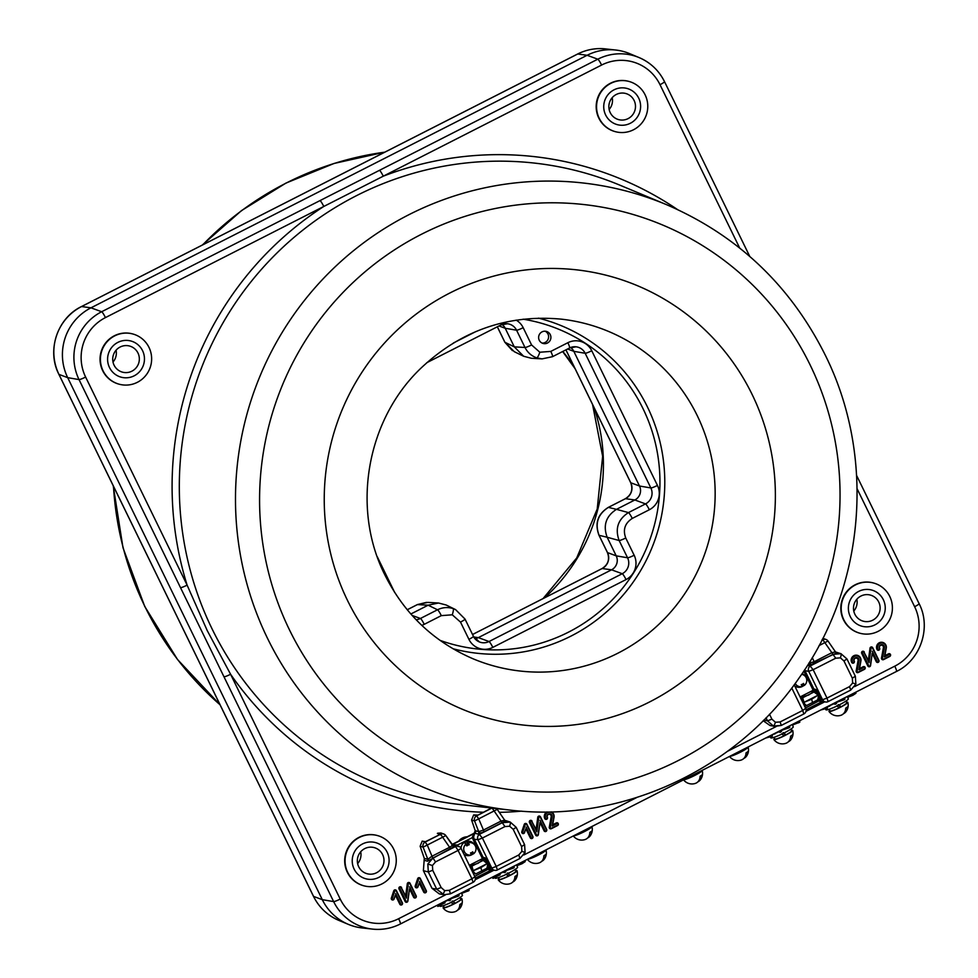 <?xml version="1.0" encoding="UTF-8"?>
<svg xmlns="http://www.w3.org/2000/svg" width="978" height="978" viewBox="0 0 978 978"><rect width="100%" height="100%" fill="white"/><g stroke="black" fill="none" stroke-linecap="round" stroke-linejoin="round"><path stroke-width="1.47" d="M882.572 658.769A0.831 0.819 104.5 0 0 883.672 659.135L889.894 655.969A0.831 0.819 104.5 0 0 890.261 654.844A0.831 0.819 104.5 0 0 889.173 654.478L884.405 656.91L886.019 648.108A4.364 4.291 104.5 0 0 881.215 643.035A4.364 4.291 104.5 0 0 877.951 649.306A0.831 0.819 104.5 0 0 879.051 649.673A0.831 0.819 104.5 0 0 879.418 648.548A2.702 2.653 -75.5 0 1 880.628 644.93A2.702 2.653 -75.5 0 1 884.418 647.815L882.498 658.243A0.831 0.819 104.5 0 0 882.572 658.769M881.643 658.952A1.467 1.443 104.5 0 0 883.574 659.612L889.797 656.434A1.467 1.443 104.5 0 0 890.457 654.465A1.467 1.443 104.5 0 0 888.525 653.817L884.882 655.676L886.264 648.121A5 4.914 104.5 0 0 880.762 642.301A5 4.914 104.5 0 0 877.021 649.49A1.467 1.443 104.5 0 0 878.953 650.138A1.467 1.443 104.5 0 0 879.613 648.169A2.066 2.029 -75.5 0 1 880.53 645.407A2.066 2.029 -75.5 0 1 883.427 647.607L881.508 658.035A1.467 1.443 104.5 0 0 881.643 658.952M857.217 671.678A0.831 0.819 104.5 0 0 858.305 672.045L864.54 668.866A0.831 0.819 104.5 0 0 864.907 667.754A0.831 0.819 104.5 0 0 863.818 667.387L859.051 669.808L860.664 661.018A4.364 4.291 104.5 0 0 855.86 655.945A4.364 4.291 104.5 0 0 852.596 662.204A0.831 0.819 104.5 0 0 853.696 662.583A0.831 0.819 104.5 0 0 854.063 661.458A2.702 2.653 -75.5 0 1 855.273 657.839A2.702 2.653 -75.5 0 1 859.051 660.725L857.144 671.152A0.831 0.819 104.5 0 0 857.217 671.678M856.276 671.862A1.467 1.443 104.5 0 0 858.219 672.509L864.442 669.343A1.467 1.443 104.5 0 0 865.102 667.375A1.467 1.443 104.5 0 0 863.171 666.727L859.528 668.573L860.909 661.03A5 4.914 104.5 0 0 855.408 655.211A5 4.914 104.5 0 0 851.667 662.399A1.467 1.443 104.5 0 0 853.598 663.047A1.467 1.443 104.5 0 0 854.259 661.079A2.066 2.029 -75.5 0 1 855.175 658.316A2.066 2.029 -75.5 0 1 858.073 660.517L856.153 670.945A1.467 1.443 104.5 0 0 856.276 671.862M131.957 341.322A18.741 18.423 -75.5 0 1 143.68 364.342A18.741 18.423 -75.5 0 1 120.098 376.872A18.741 18.423 -75.5 0 1 108.375 353.853A18.741 18.423 -75.5 0 1 131.957 341.322A18.741 18.423 -75.5 0 1 143.68 364.342A18.741 18.423 -75.5 0 1 120.098 376.872A18.741 18.423 -75.5 0 1 108.375 353.853A18.741 18.423 -75.5 0 1 131.957 341.322M639.636 112.421A18.741 18.423 -75.5 0 1 617.473 124.695A18.741 18.423 -75.5 0 1 604.71 100.685A18.741 18.423 -75.5 0 1 626.874 88.411A18.741 18.423 -75.5 0 1 639.636 112.421A18.741 18.423 -75.5 0 1 617.473 124.695A18.741 18.423 -75.5 0 1 604.71 100.685A18.741 18.423 -75.5 0 1 626.874 88.411A18.741 18.423 -75.5 0 1 639.636 112.421M353.205 854.809A18.741 18.423 -75.5 0 1 375.356 842.535A18.741 18.423 -75.5 0 1 388.119 866.545A18.741 18.423 -75.5 0 1 365.968 878.819A18.741 18.423 -75.5 0 1 353.205 854.809A18.741 18.423 -75.5 0 1 375.356 842.535A18.741 18.423 -75.5 0 1 388.119 866.545A18.741 18.423 -75.5 0 1 365.968 878.819A18.741 18.423 -75.5 0 1 353.205 854.809M860.885 625.908A18.741 18.423 -75.5 0 1 849.149 602.888A18.741 18.423 -75.5 0 1 872.731 590.357A18.741 18.423 -75.5 0 1 884.467 613.377A18.741 18.423 -75.5 0 1 860.885 625.908A18.741 18.423 -75.5 0 1 849.149 602.888A18.741 18.423 -75.5 0 1 872.731 590.357A18.741 18.423 -75.5 0 1 884.467 613.377A18.741 18.423 -75.5 0 1 860.885 625.908M829.955 705.982L827.278 706.984M827.364 708.158L821.312 709.857M774.723 733.439L772.155 735.04M772.241 736.214L766.19 737.913M855.762 692.192L855.933 693.28L852.779 695.37L848.158 697.131L847.486 696.397L848.146 697.118M525.003 860.554L525.174 861.63L522.02 863.733L517.399 865.493L516.714 864.772M836.483 703.573L836.263 702.118L835.884 703.964L832.987 703.781M844.919 699.27L844.699 697.815L844.32 699.673L836.312 702.412M781.361 731.63L781.129 730.175L780.762 732.033L777.865 731.837M789.796 727.339L789.564 725.884L789.197 727.73L781.177 730.468M514.159 867.633L513.927 866.178L513.56 868.036L505.54 870.775M505.724 871.936L505.504 870.481L505.125 872.327L502.227 872.144M459.037 895.701L458.804 894.247L458.437 896.092L450.418 898.831M450.601 899.992L450.369 898.537L450.002 900.396L447.093 900.2M550.333 827.877A0.831 0.819 104.5 0 0 551.433 828.244L557.656 825.077A0.831 0.819 104.5 0 0 558.035 823.953A0.831 0.819 104.5 0 0 556.934 823.586L552.179 826.019L553.793 817.217A4.364 4.291 104.5 0 0 548.988 812.143A4.364 4.291 104.5 0 0 545.724 818.415A0.831 0.819 104.5 0 0 546.812 818.782A0.831 0.819 104.5 0 0 547.191 817.669A2.702 2.653 -75.5 0 1 548.389 814.051A2.702 2.653 -75.5 0 1 552.179 816.923L550.272 827.351A0.831 0.819 104.5 0 0 550.333 827.877M546.983 811.923A5 4.914 104.5 0 0 544.783 818.598A1.467 1.443 104.5 0 0 546.726 819.246A1.467 1.443 104.5 0 0 547.374 817.278A2.066 2.029 -75.5 0 1 548.303 814.515A2.066 2.029 -75.5 0 1 551.189 816.716L549.281 827.156A1.467 1.443 104.5 0 0 551.335 828.721L557.57 825.542A1.467 1.443 104.5 0 0 558.23 823.574A1.467 1.443 104.5 0 0 556.286 822.926L552.643 824.784L554.037 817.229A5 4.914 104.5 0 0 551.335 811.838M393.633 848.99A26.027 25.587 104.5 0 0 350.833 844.393A26.027 25.587 104.5 0 0 364.146 885.872A26.027 25.587 104.5 0 0 393.633 848.99M377.178 835.481L376.811 835.383A26.027 25.587 104.5 0 0 347.324 872.266A26.027 25.587 104.5 0 0 363.767 885.775L364.146 885.872M889.772 596.446A26.027 25.587 104.5 0 0 846.972 591.849A26.027 25.587 104.5 0 0 860.285 633.328A26.027 25.587 104.5 0 0 889.772 596.446M873.33 582.937L872.963 582.839A26.027 25.587 104.5 0 0 843.464 619.734A26.027 25.587 104.5 0 0 859.919 633.231L860.285 633.328M645.138 94.866A26.027 25.587 104.5 0 0 602.338 90.269A26.027 25.587 104.5 0 0 615.651 131.749A26.027 25.587 104.5 0 0 645.138 94.866M628.695 81.357L628.328 81.26A26.027 25.587 104.5 0 0 598.829 118.155A26.027 25.587 104.5 0 0 615.284 131.651L615.651 131.749M148.998 347.41A26.027 25.587 104.5 0 0 106.199 342.813A26.027 25.587 104.5 0 0 119.499 384.293A26.027 25.587 104.5 0 0 148.998 347.41M132.543 333.901L132.177 333.804A26.027 25.587 104.5 0 0 102.69 370.699A26.027 25.587 104.5 0 0 119.133 384.195L119.499 384.293M550.272 334.635A6.247 6.137 -75.5 0 1 543.193 343.486A6.247 6.137 -75.5 0 1 540.003 333.535A6.247 6.137 -75.5 0 1 550.272 334.635M545.149 331.212A6.247 6.137 -75.5 0 1 542.081 343.082M516.188 320.124A18.13 17.824 -75.5 0 1 523.169 327.679L531.58 344.953L539.832 352.227L550.785 351.408L567.863 342.716A18.13 17.824 -75.5 0 1 591.751 350.747L657.448 485.43A18.13 17.824 -75.5 0 1 649.331 509.746L632.253 518.438C624.905 523.218 622.729 529.734 625.737 537.986L634.16 555.247A18.13 17.824 -75.5 0 1 626.042 579.575L492.814 647.387A18.13 17.824 -75.5 0 1 468.927 639.355L460.504 622.094L452.264 614.807L441.31 615.639A6.247 0.868 -117 0 0 437.508 609.783C442.594 607.301 447.814 606.91 453.156 608.609L455.577 609.6L464.929 619.001A6.247 0.758 -26 0 1 465.015 619.062L455.565 609.6L446.188 605.015L438.523 603.01L428.132 605.199L410.846 614.001M504.831 342.129A6.247 0.758 -26 0 0 504.831 342.214A6.247 0.758 -26 0 0 504.905 342.276L514.269 351.677L523.658 356.261L531.323 358.266L542.032 358.889L552.509 356.689A6.247 0.868 -117 0 1 552.423 356.701L542.044 358.889L536.788 357.875C531.494 355.992 527.57 352.532 524.99 347.471L516.567 330.209A11.883 11.687 104.5 0 0 501.054 324.867M85.624 377.056A6.247 0.758 154 0 1 79.035 379.586A50.575 49.707 -75.5 0 1 101.663 311.737L379.476 170.331A6.247 0.868 63 0 1 383.266 176.187L105.453 317.593A44.328 43.57 104.5 0 0 85.624 377.056L187.116 585.137L207.226 630.578L230.588 674.27A6.247 0.758 154 0 1 223.986 676.8L79.035 379.586L67.69 377.655L322.288 899.662A52.054 51.162 104.5 0 0 348.388 924.381A52.054 51.162 104.5 0 0 362.239 927.963L372.459 929.1A50.575 49.707 -75.5 0 1 333.632 901.594L322.288 899.662L313.547 896.398A50.575 49.707 104.5 0 0 338.901 920.42L348.388 924.381M538.462 318.143A170.734 167.813 -75.5 0 1 539.575 318.425A170.734 167.813 -75.5 0 1 647.473 407.019A170.734 167.813 -75.5 0 1 626.886 590.516A170.734 167.813 -75.5 0 1 454 649.001A170.734 167.813 -75.5 0 1 452.9 648.707M532.056 821.153A1.467 1.443 104.5 0 0 530.125 820.493A1.467 1.443 104.5 0 0 529.465 822.461L535.626 835.078A1.467 1.443 104.5 0 0 538.352 834.613L539.99 822.449L544.061 830.787A1.467 1.443 104.5 0 0 545.993 831.434A1.467 1.443 104.5 0 0 546.653 829.466L540.492 816.85A1.467 1.443 104.5 0 0 537.766 817.327L536.127 829.491L531.873 821.532A0.831 0.819 104.5 0 0 530.773 821.165A0.831 0.819 104.5 0 0 530.406 822.278L536.555 834.894A0.831 0.819 104.5 0 0 538.096 834.625L539.99 822.449M423.694 892.058A1.467 1.443 104.5 0 0 425.626 892.706A1.467 1.443 104.5 0 0 426.286 890.738L420.32 878.488A1.467 1.443 104.5 0 0 417.655 878.696L415.234 885.921A1.467 1.443 104.5 0 0 416.139 887.779A1.467 1.443 104.5 0 0 417.973 886.85L419.269 882.975L423.694 892.058L424.623 891.863A0.831 0.819 104.5 0 0 425.723 892.229A0.831 0.819 104.5 0 0 426.09 891.117L420.124 878.88A0.831 0.819 104.5 0 0 418.621 878.99L416.2 886.215A0.831 0.819 104.5 0 0 416.714 887.266A0.831 0.819 104.5 0 0 417.753 886.74L419.269 882.975M399.806 904.21A1.467 1.443 104.5 0 0 401.738 904.858A1.467 1.443 104.5 0 0 402.398 902.89L396.432 890.652A1.467 1.443 104.5 0 0 393.767 890.848L391.347 898.085A1.467 1.443 104.5 0 0 392.251 899.931A1.467 1.443 104.5 0 0 394.085 899.002L395.381 895.127L399.806 904.21L400.736 904.027A0.831 0.819 104.5 0 0 401.836 904.393A0.831 0.819 104.5 0 0 402.202 903.281L396.237 891.031A0.831 0.819 104.5 0 0 394.733 891.141L392.312 898.379A0.831 0.819 104.5 0 0 392.826 899.43A0.831 0.819 104.5 0 0 393.865 898.904L395.381 895.127M458.743 841.068A11.455 11.259 -75.5 0 1 467.154 836.777M401.591 887.559A1.467 1.443 104.5 0 0 399.66 886.912A1.467 1.443 104.5 0 0 399 888.88L405.149 901.496A1.467 1.443 104.5 0 0 407.875 901.019L409.525 888.855L413.584 897.193A1.467 1.443 104.5 0 0 415.528 897.853A1.467 1.443 104.5 0 0 416.176 895.872L410.026 883.268A1.467 1.443 104.5 0 0 407.3 883.733L405.662 895.897L401.408 887.938A0.831 0.819 104.5 0 0 400.308 887.572A0.831 0.819 104.5 0 0 399.929 888.684L406.09 901.3A0.831 0.819 104.5 0 0 407.63 901.031L409.525 888.855M530.272 837.804A1.467 1.443 104.5 0 0 532.203 838.452A1.467 1.443 104.5 0 0 532.863 836.483L526.897 824.246A1.467 1.443 104.5 0 0 524.232 824.442L521.824 831.679A1.467 1.443 104.5 0 0 522.717 833.525A1.467 1.443 104.5 0 0 524.55 832.596L525.846 828.721L530.272 837.804L531.213 837.608A0.831 0.819 104.5 0 0 532.301 837.987A0.831 0.819 104.5 0 0 532.68 836.862L526.702 824.625A0.831 0.819 104.5 0 0 525.198 824.735L522.778 831.972A0.831 0.819 104.5 0 0 523.291 833.024A0.831 0.819 104.5 0 0 524.33 832.486L525.846 828.721M864.295 652.033A1.467 1.443 104.5 0 0 862.364 651.385A1.467 1.443 104.5 0 0 861.704 653.353L867.853 665.969A1.467 1.443 104.5 0 0 870.579 665.505L872.229 653.341L876.288 661.678A1.467 1.443 104.5 0 0 878.22 662.326A1.467 1.443 104.5 0 0 878.88 660.358L872.731 647.742A1.467 1.443 104.5 0 0 870.004 648.218L868.366 660.37L864.1 652.424A0.831 0.819 104.5 0 0 863.012 652.057A0.831 0.819 104.5 0 0 862.633 653.17L868.794 665.786A0.831 0.819 104.5 0 0 870.334 665.517L872.229 653.341M570.626 347.52A10.416 10.232 -75.5 0 1 573.817 351.334L639.502 486.017A10.416 10.232 -75.5 0 1 634.844 499.978L616.47 509.342L628.451 512.594L645.529 503.902A11.883 11.687 104.5 0 0 650.847 487.949L585.162 353.266A11.883 11.687 104.5 0 0 569.648 347.923M379.476 170.331L597.803 59.193A50.575 49.707 -75.5 0 1 639.099 57.58L629.612 53.619A52.054 51.162 104.5 0 0 615.761 50.037A52.054 51.162 104.5 0 0 587.118 55.281L90.978 307.825A52.054 51.162 104.5 0 0 67.69 377.655L58.949 374.391L203.913 671.605A6.247 0.758 154 0 1 203.84 671.544L160.368 582.411A6.247 0.758 154 0 1 160.355 582.313M502.032 324.464A10.416 10.232 -75.5 0 1 505.223 328.278L514.294 346.86L524.99 347.471A6.247 0.758 -26 0 0 531.58 344.953M649.331 509.746A6.247 0.868 -117 0 0 645.529 503.902L634.844 499.978L625.455 498.694L608.377 507.386C597.851 514.208 594.746 523.511 599.062 535.308L607.485 552.582L616.213 555.846L627.558 557.778L619.135 540.516L607.155 537.252L616.213 555.846A10.416 10.232 -75.5 0 1 611.556 569.807L478.34 637.619A10.416 10.232 -75.5 0 1 474.929 638.658M523.658 356.261L514.294 346.86L504.905 342.276L497.35 326.786M625.737 537.986A6.247 0.758 154 0 1 619.135 540.516C614.869 528.719 617.974 519.416 628.451 512.594A6.247 0.868 -117 0 1 632.253 518.438M657.448 485.43A6.247 0.758 154 0 1 650.847 487.949L639.502 486.017L630.773 482.753A11.883 11.687 -75.5 0 1 625.455 498.694A6.247 0.868 -117 0 0 625.37 498.707L608.279 507.399C597.668 514.171 594.575 523.45 598.988 535.259A6.247 0.758 154 0 0 599.062 535.308L607.155 537.252C602.864 525.467 605.969 516.152 616.47 509.342L608.377 507.386A6.247 0.868 -117 0 0 608.279 507.399A6.247 0.868 -117 0 0 608.218 507.472M438.523 603.01L427.802 602.399L417.423 604.587L407.239 609.771M299.757 195.49A6.247 0.868 63 0 1 299.818 195.417A6.247 0.868 63 0 1 299.904 195.404L81.577 306.542L90.978 307.825L101.663 311.737A6.247 0.868 -117 0 1 105.453 317.593M359.244 165.209A6.247 0.868 63 0 1 359.305 165.148A6.247 0.868 63 0 1 359.391 165.135L299.904 195.404M160.441 582.472A6.247 0.758 154 0 1 160.368 582.411L58.876 374.329A6.247 0.758 154 0 0 58.949 374.391A50.575 49.707 104.5 0 1 81.577 306.542A6.247 0.868 -117 0 0 81.492 306.554A6.247 0.868 -117 0 0 81.431 306.615M319.989 200.612A6.247 0.868 63 0 1 323.791 206.456A329.231 323.608 -75.5 0 0 187.116 585.137A6.247 0.758 154 0 1 180.514 587.668M395.638 893.574L400.736 904.027M409.55 886.814L414.525 897.009A0.831 0.819 104.5 0 0 415.613 897.376A0.831 0.819 104.5 0 0 415.992 896.264L409.831 883.647A0.831 0.819 104.5 0 0 408.291 883.916L406.371 898.134L405.662 895.897M406.371 898.134L401.408 887.938M419.525 881.41L424.623 891.863M526.115 827.156L531.213 837.608M540.015 820.408L544.99 830.603A0.831 0.819 104.5 0 0 546.091 830.97A0.831 0.819 104.5 0 0 546.457 829.845L540.308 817.241A0.831 0.819 104.5 0 0 538.756 817.51L536.836 831.728L536.127 829.491M536.836 831.728L531.873 821.532M552.179 826.019L552.643 824.784M444.88 902.828L437.899 906.423L436.921 905.383M469.061 890.53L468.841 889.136L469.061 890.53L462.093 893.232M799.588 720.774L799.833 722.167L792.852 724.869M500.015 874.76L493.022 878.366L492.044 877.327M872.254 651.299L877.217 661.483A0.831 0.819 104.5 0 0 878.317 661.861A0.831 0.819 104.5 0 0 878.696 660.737L872.535 648.133A0.831 0.819 104.5 0 0 870.995 648.39L869.075 662.607L868.366 660.37M869.075 662.607L864.1 652.424M859.051 669.808L859.528 668.573M884.405 656.91L884.882 655.676M130.306 346.261A13.533 13.301 -75.5 0 1 138.778 362.887A13.533 13.301 -75.5 0 1 121.749 371.933A13.533 13.301 -75.5 0 1 113.277 355.307A13.533 13.301 -75.5 0 1 130.306 346.261M116.064 350.21A13.533 13.301 -75.5 0 1 113.008 362.031M634.783 110.795A13.533 13.301 -75.5 0 1 618.781 119.658A13.533 13.301 -75.5 0 1 609.563 102.311A13.533 13.301 -75.5 0 1 625.565 93.448A13.533 13.301 -75.5 0 1 634.783 110.795M612.204 97.678A13.533 13.301 -75.5 0 1 609.147 109.487M862.523 620.969A13.533 13.301 -75.5 0 1 854.051 604.343A13.533 13.301 -75.5 0 1 871.092 595.296A13.533 13.301 -75.5 0 1 879.564 611.922A13.533 13.301 -75.5 0 1 862.523 620.969M856.838 599.245A13.533 13.301 -75.5 0 1 853.782 611.067M358.046 856.435A13.533 13.301 -75.5 0 1 374.048 847.571A13.533 13.301 -75.5 0 1 383.278 864.919A13.533 13.301 -75.5 0 1 367.276 873.782A13.533 13.301 -75.5 0 1 358.046 856.435M360.699 851.789A13.533 13.301 -75.5 0 1 357.642 863.611M459.599 893.843A12.494 1.504 154 0 1 458.829 894.381A12.494 1.504 -26 0 0 459.599 893.843M451.995 898.305A12.494 1.504 154 0 1 450.455 899.075A12.494 1.504 -26 0 0 451.995 898.305M447.716 900.359A12.494 1.504 154 0 1 444.88 901.582A12.494 1.504 -26 0 0 447.716 900.359M514.721 865.787A12.494 1.504 154 0 1 513.951 866.325A12.494 1.504 -26 0 0 514.721 865.787M507.117 870.249A12.494 1.504 154 0 1 505.577 871.019A12.494 1.504 -26 0 0 507.117 870.249M502.839 872.303A12.494 1.504 154 0 1 500.002 873.525A12.494 1.504 -26 0 0 502.839 872.303M790.358 725.48A12.494 1.504 154 0 1 789.588 726.018A12.494 1.504 -26 0 0 790.358 725.48M782.755 729.943A12.494 1.504 154 0 1 781.214 730.713A12.494 1.504 -26 0 0 782.755 729.943M778.476 731.996A12.494 1.504 154 0 1 774.759 733.573A12.494 1.504 -26 0 0 778.476 731.996M845.481 697.424A12.494 1.504 154 0 1 844.723 697.962A12.494 1.504 -26 0 0 845.481 697.424M837.889 701.886A12.494 1.504 154 0 1 836.349 702.656A12.494 1.504 -26 0 0 837.889 701.886M833.598 703.94A12.494 1.504 154 0 1 829.882 705.517A12.494 1.504 -26 0 0 833.598 703.94M439.721 905.616L439.99 906.178A12.494 1.504 -26 0 0 440.198 906.313A12.494 1.504 -26 0 0 452.667 901.667A12.494 1.504 -26 0 0 462.447 895.225L461.347 892.951M452.374 900.982L455.088 903.244L452.9 901.117M455.088 903.244A9.267 1.112 -26 0 0 460.821 899.247L459.99 897.547M443.34 905.677L444.159 907.364A9.267 1.112 -26 0 0 453.169 904.21L450.931 902.083M460.565 898.721A10.452 1.259 154 0 1 461.897 898.745A10.452 1.259 154 0 1 460.332 900.322A10.452 1.259 154 0 1 450.137 905.787A10.452 1.259 154 0 1 443.107 907.914A10.452 1.259 154 0 1 443.902 906.838M457.631 910.102A10.452 8.289 -125.1 0 0 460.039 908.171A10.452 8.289 -125.1 0 0 461.665 903.256A9.132 1.1 -26 0 1 460.882 903.855A9.132 1.1 -26 0 1 459.807 904.564A10.452 8.289 54.9 0 1 455.002 911.716A10.624 10.624 0 0 1 443.107 907.914M454.55 903.097A6.247 0.758 154 0 1 452.887 903.941M507.496 872.926L509.685 875.041L508.022 873.061M510.21 875.176A9.267 1.112 -26 0 0 515.944 871.178L515.125 869.491M498.462 877.608L499.293 879.308A9.267 1.112 -26 0 0 508.303 876.154L506.054 874.026M783.134 732.62L785.322 734.747A6.247 0.758 154 0 1 783.659 735.578M790.762 729.185L791.581 730.884A9.267 1.112 -26 0 1 785.847 734.881L783.659 732.754M774.099 737.314L774.931 739.001A9.267 1.112 -26 0 0 783.94 735.847L781.691 733.72M838.268 704.563L840.457 706.678A6.247 0.758 154 0 1 838.782 707.522M845.884 701.128L846.703 702.815A9.267 1.112 -26 0 1 840.982 706.813L838.782 704.698M829.234 709.246L830.053 710.945A9.267 1.112 -26 0 0 839.063 707.791L836.826 705.664M515.687 870.652A10.452 1.259 154 0 1 517.02 870.689A10.452 1.259 154 0 1 515.455 872.266A10.452 1.259 154 0 1 505.259 877.731A10.452 1.259 154 0 1 498.242 879.845A10.452 1.259 154 0 1 499.037 878.782M512.753 882.034A10.452 8.289 -125.1 0 0 515.161 880.114A10.452 8.289 -125.1 0 0 516.8 875.2A9.132 1.1 -26 0 1 516.005 875.799A9.132 1.1 -26 0 1 514.929 876.508A10.452 8.289 54.9 0 1 510.125 883.66A10.624 10.624 0 0 1 498.242 879.845M509.685 875.029A6.247 0.758 154 0 1 508.022 875.885M791.324 730.358A10.452 1.259 154 0 1 792.657 730.383A10.452 1.259 154 0 1 791.092 731.96A10.452 1.259 154 0 1 780.896 737.424A10.452 1.259 154 0 1 773.879 739.551A10.452 1.259 154 0 1 774.674 738.476M788.39 741.74A10.452 8.289 -125.1 0 0 790.799 739.808A10.452 8.289 -125.1 0 0 792.437 734.894A9.132 1.1 -26 0 1 791.642 735.493A9.132 1.1 -26 0 1 790.566 736.202A10.452 8.289 54.9 0 1 785.762 743.353A10.624 10.624 0 0 1 773.879 739.551M846.459 702.29A10.452 1.259 154 0 1 847.792 702.326A10.452 1.259 154 0 1 846.215 703.903A10.452 1.259 154 0 1 836.031 709.368A10.452 1.259 154 0 1 829.002 711.483A10.452 1.259 154 0 1 829.796 710.419M843.525 713.683A10.452 8.289 -125.1 0 0 845.933 711.752A10.452 8.289 -125.1 0 0 847.559 706.837A9.132 1.1 -26 0 1 846.777 707.436A9.132 1.1 -26 0 1 845.689 708.145A10.452 8.289 54.9 0 1 840.897 715.297A10.624 10.624 0 0 1 829.002 711.483M494.844 877.559L495.125 878.122A12.494 1.504 -26 0 0 495.32 878.256A12.494 1.504 -26 0 0 507.79 873.611A12.494 1.504 -26 0 0 517.582 867.168L516.47 864.894M770.395 737.07L770.762 737.815A12.494 1.504 -26 0 0 770.957 737.95A12.494 1.504 -26 0 0 783.427 733.304A12.494 1.504 -26 0 0 793.219 726.862L792.62 725.077M825.518 709.013L825.884 709.759A12.494 1.504 -26 0 0 826.092 709.894A12.494 1.504 -26 0 0 838.562 705.248A12.494 1.504 -26 0 0 848.342 698.805L847.229 696.532M538.169 853.843L539.184 854.454L538.413 853.721M539.184 854.454A9.267 1.112 -26 0 0 544.905 850.457L544.893 850.42M528.621 858.708A9.267 1.112 -26 0 0 537.264 855.432L536.494 854.699M584.111 830.469L584.599 830.933A6.247 0.758 154 0 1 582.925 831.777M590.834 827.033L590.846 827.07A9.267 1.112 -26 0 1 585.113 831.068L584.355 830.334M574.563 835.322A9.267 1.112 -26 0 0 583.206 832.046L582.436 831.312M545.944 849.894A10.452 1.259 154 0 1 545.981 849.968A10.452 1.259 154 0 1 544.416 851.545A10.452 1.259 154 0 1 535.211 856.569A10.452 1.259 154 0 1 527.57 859.234M541.726 861.312A10.452 8.289 -125.1 0 0 544.135 859.393A10.452 8.289 -125.1 0 0 545.761 854.479A9.132 1.1 -26 0 1 544.978 855.078A9.132 1.1 -26 0 1 543.89 855.787A10.452 8.289 54.9 0 1 539.098 862.926A10.624 10.624 0 0 1 527.362 859.344M538.646 854.307A6.247 0.758 154 0 1 536.983 855.163M591.886 826.508A10.452 1.259 154 0 1 591.922 826.581A10.452 1.259 154 0 1 590.357 828.158A10.452 1.259 154 0 1 581.14 833.183A10.452 1.259 154 0 1 573.511 835.86M587.656 837.938A10.452 8.289 -125.1 0 0 590.064 836.007A10.452 8.289 -125.1 0 0 591.702 831.092A9.132 1.1 -26 0 1 590.92 831.691A9.132 1.1 -26 0 1 589.832 832.4A10.452 8.289 54.9 0 1 585.04 839.552A10.624 10.624 0 0 1 573.304 835.958M694.368 774.344L694.845 774.82A6.247 0.758 154 0 1 693.182 775.664M701.092 770.921L701.104 770.957A9.267 1.112 -26 0 1 695.37 774.955L694.612 774.209M684.82 779.197A9.267 1.112 -26 0 0 693.463 775.933L692.693 775.199M740.297 750.957L740.786 751.434A6.247 0.758 154 0 1 739.111 752.278M747.021 747.534L747.045 747.571A9.267 1.112 -26 0 1 741.312 751.569L740.554 750.835M730.762 755.811A9.267 1.112 -26 0 0 739.392 752.547L738.622 751.813M702.131 770.383A10.452 1.259 154 0 1 702.18 770.456A10.452 1.259 154 0 1 700.615 772.033A10.452 1.259 154 0 1 691.397 777.058A10.452 1.259 154 0 1 683.769 779.735M697.913 781.813A10.452 8.289 -125.1 0 0 700.321 779.882A10.452 8.289 -125.1 0 0 701.96 774.967A9.132 1.1 -26 0 1 701.165 775.566A9.132 1.1 -26 0 1 700.089 776.275A10.452 8.289 54.9 0 1 695.285 783.427A10.624 10.624 0 0 1 683.561 779.845M748.072 746.996A10.452 1.259 154 0 1 748.121 747.082A10.452 1.259 154 0 1 746.556 748.647A10.452 1.259 154 0 1 737.339 753.683A10.452 1.259 154 0 1 729.71 756.349M743.855 758.427A10.452 8.289 -125.1 0 0 746.263 756.507A10.452 8.289 -125.1 0 0 747.901 751.581A9.132 1.1 -26 0 1 747.106 752.192A9.132 1.1 -26 0 1 746.031 752.901A10.452 8.289 54.9 0 1 741.226 760.04A10.624 10.624 0 0 1 729.502 756.459M480.834 867.62L487.142 863.623L473.193 870.726L480.834 867.62L481.909 871.141M487.313 868.048L475.626 874.002L473.095 872.034L473.89 874.858M490.247 867.694A1.039 1.027 98.5 0 0 489.477 867.131L488.144 864.381L487.02 868.171L487.814 863.672L485.064 859.43L482.435 858.647L483.095 857.303L485.528 858.036L488.743 862.889L490.247 867.694L488.523 867.437M469.342 865.31L481.421 859.161L482.887 859.76L477.949 863.366L469.623 865.897M488.438 867.486L491.812 868.122L477.973 839.735A4.169 4.083 -75.2 0 1 479.831 834.148L502.399 822.657L510.235 822.07L516.176 827.315L513.181 829.332L509.648 826.214L504.954 826.569L482.386 838.048L496.225 866.435L518.792 854.955L521.897 851.337L521.592 846.569L513.181 829.332M450.565 893.758L473.083 882.327L450.516 893.806L443.963 894.748L439.22 893.855L431.983 888.305L436.726 889.21L443.963 894.748L450.516 893.806L449.367 890.298L444.672 890.64L441.139 887.523L436.726 889.21L428.315 871.96L423.376 870.664L424.305 858.403L427.851 859.344L423.119 847.144L420.137 846.227L424.305 858.403M427.618 861.19A2.078 2.042 -75.2 0 0 427.851 859.344L431.653 856.41L432.973 857.999L427.814 864.026L428.315 871.96L432.728 870.286L432.423 865.518L435.528 861.899L432.973 857.999L455.54 846.508L454.733 846.239L427.618 861.19L424.073 860.249M480.956 859.393L481.799 861.117M504.807 820.31L510.235 822.07A4.169 0.77 108.6 0 1 509.648 826.214M431.983 888.305L423.376 870.664M420.137 846.227L422.19 841.117L425.185 842.034L440.565 834.21L437.753 833.195L439.807 834.258L438.352 835.322L425.418 841.703L422.19 841.117M439.917 834.845L437.386 833.378M437.753 833.195L440.968 832.987L443.767 834.002A4.169 4.083 109.8 0 0 440.565 834.21L442.643 837.217L427.276 845.041L432.716 857.902M451.97 844.515L474.196 833.207L475.222 830.652L478.707 831.618L474.574 820.958L471.592 820.041L475.222 830.652M471.592 820.041L473.645 814.931L478.022 815.09L491.262 808.183M484.171 831.716L477.912 834.038A2.078 2.042 104.8 0 0 478.707 831.618L483.132 830.212L501.078 821.068L504.709 820.224L497.24 809.356L478.719 818.855L484.171 831.716L502.093 822.584L492.154 808.097M481.421 859.161L482.435 858.647L472.912 839.112L472.386 837.034L474.196 833.207M431.677 856.398L449.599 847.278L442.643 837.217L445.785 835.554L452.313 845.041M505.32 820.823L506.286 821.141L502.093 822.584M449.367 890.298L471.934 878.806L458.095 850.42L461.029 848.354A4.169 4.095 108.4 0 0 458.658 846.276L452.264 844.87M452.435 845.212A2.078 2.042 108.3 0 0 454.684 845.848L454.733 846.239A2.078 1.919 -134.1 0 1 452.301 845.542L449.599 847.278L450.638 848.782M474.88 876.74L474.941 876.789A4.169 4.169 0 0 1 473.083 882.327L471.934 878.806L474.941 876.789L461.09 848.403A4.169 4.169 0 0 0 458.658 846.276L458.658 846.276A4.169 4.095 108.4 0 0 455.54 846.508L458.095 850.42L435.528 861.899M474.856 833.317A1.039 0.721 46.8 0 1 474.672 833.366L473.596 837.021L474.012 838.684L483.095 857.303M497.191 809.332A4.169 4.083 109.8 0 0 496.531 808.586A4.169 4.169 0 0 1 497.24 809.356L504.709 820.224M488.022 867.4L490.773 869.601L494.709 870.334A4.169 4.095 100.7 0 0 497.301 869.968L519.941 858.476L518.792 854.955M491.812 868.122A4.169 4.095 100.7 0 0 494.709 870.334A4.169 4.169 0 0 0 497.374 869.955L496.225 866.435L491.812 868.122M491.579 869.748L488.23 869.503L486.922 867.828M452.166 844.821L456.824 844.955L458.132 846.63M489.073 868.745L474.733 876.374M456.42 845.53L473.596 837.021M506.286 821.141A2.078 2.042 -71.6 0 1 505.773 821.043L505.773 821.043A2.078 2.042 -71.6 0 1 504.782 820.334M472.912 839.112L477.973 839.735L482.386 838.048L478.951 833.916A2.078 1.638 73.6 0 0 479.636 831.63M477.912 834.038L474.941 833.244L475.76 830.835L474.905 833.219M453.376 845.872L445.785 835.554A4.169 4.169 0 0 0 443.767 834.002A4.169 4.083 109.8 0 1 445.736 835.53M470.088 867.058L472.765 871.337L475.736 873.916M472.863 870.004L472.24 870.286L471.934 866.117L473.193 870.701L472.203 871.19M488.743 862.889L487.142 863.623L483.218 860.371L486.751 862.926M472.765 871.337L473.719 871.753M487.606 864.674L488.927 863.268M423.119 847.144A4.169 4.083 -73 0 1 425.185 842.034L427.276 845.041L423.119 847.144M473.645 814.931L476.641 815.848L478.719 818.855L474.574 820.958A4.169 4.083 -73 0 1 476.641 815.848L491.91 808.072M473.645 853.733L472.716 854.136A7.054 6.932 -75.5 0 1 470.516 855.261L471.445 854.858L470.504 852.938A4.169 4.095 -75.5 0 0 472.704 851.814L473.645 853.733A6.247 6.137 104.5 0 0 468.315 842.816L469.257 844.723L466.359 845.677M474.685 844.906L473.829 843.818A7.286 7.164 104.5 0 0 461.054 848.317M469.257 844.723A4.169 4.095 -75.5 0 0 467.044 845.848L466.115 843.928A6.247 6.137 104.5 0 0 471.445 854.858M466.115 843.928L464.464 842.865A7.054 6.932 -75.5 0 1 466.677 841.74L468.315 842.816M466.775 844.784L467.961 844.393A4.169 4.095 104.5 0 0 466.579 844.894M467.961 844.393L466.677 841.74M472.716 854.136L471.885 852.437M463.975 854.307A7.286 7.164 104.5 0 0 470.895 855.139L471.188 855.016M811.593 699.258L817.901 695.26L803.965 702.363L811.593 699.258L812.681 702.779M813.757 691.617L812.18 690.798L813.855 688.94L816.288 689.673L819.686 694.906L818.586 695.334L817.791 699.808L818.916 696.018L819.698 698.867L806.385 705.639L803.855 703.671L804.662 706.495M818.366 696.312L818.415 694.967L815.823 691.067L813.195 690.285L803.83 671.067M800.395 697.534L808.708 695.003L813.757 691.483M819.197 699.123L822.584 699.759L808.733 671.373A4.169 4.083 -75.2 0 1 810.603 665.786L833.17 654.294L840.994 653.707L846.948 658.952L843.941 660.969L840.408 657.852L835.713 658.206L813.146 669.685L826.997 698.084L849.564 686.593L852.657 682.974L852.351 678.206L843.941 660.969M763.745 720.138L767.498 720.847L773.39 726.043L781.275 725.444L780.138 721.935L775.444 722.277L771.899 719.16L767.498 720.847L766.019 717.828M811.728 691.03L812.559 692.754M822.84 638.328L825.994 639.453A4.169 4.083 109.8 0 0 822.779 639.661L822.266 639.465M836.092 652.46L837.058 652.778A2.078 2.042 -71.6 0 1 835.554 651.971L840.994 653.707A4.169 0.77 108.6 0 1 840.408 657.852M781.324 725.395L803.843 713.964L781.275 725.444L774.723 726.385L769.979 725.493L763.158 720.713M837.058 652.778L808.672 665.676A2.078 2.042 104.8 0 0 809.478 663.255L809.234 662.632M800.102 696.947L812.18 690.798M808.94 663.108L813.892 661.849L831.813 652.717L835.469 651.861L827.999 641.006L819.038 645.627M804.601 669.893L813.855 688.94M827.95 640.981A4.169 4.083 109.8 0 0 825.994 639.453A4.169 4.169 0 0 1 827.999 641.006L835.469 651.861M818.782 699.038L821.532 701.238L825.481 701.984A4.169 4.095 100.7 0 0 828.073 701.605L850.701 690.113L849.564 686.593M822.584 699.759A4.169 4.095 100.7 0 0 825.481 701.984A4.169 4.169 0 0 0 828.134 701.593L826.997 698.084L822.584 699.759M822.339 701.385L818.989 701.14L817.681 699.466M819.833 700.382L805.505 708.011M836.532 652.681L835.554 651.923M835.713 658.206L822.779 639.661L821.948 640.077M814.943 663.353L812.253 657.632M804.197 670.505L808.733 671.373L813.146 669.685L809.723 665.553A2.078 1.638 73.6 0 0 810.395 663.267M800.848 698.695L803.525 702.974L806.508 705.554M803.635 701.642L802.999 701.923L802.693 697.754L803.965 702.363L802.975 702.827M818.415 694.967L813.977 692.008L817.522 694.576M803.158 703.194L804.478 703.39M804.405 685.37L803.476 685.774A7.054 6.932 -75.5 0 1 801.275 686.898L802.205 686.495L801.263 684.576A4.169 4.095 -75.5 0 0 803.476 683.451L804.405 685.37A6.247 6.137 104.5 0 0 801.654 674.307M805.444 676.544L804.588 675.456A7.286 7.164 104.5 0 0 802.192 673.512M803.476 685.774L802.657 684.074M794.735 685.945A7.286 7.164 104.5 0 0 801.667 686.776L801.948 686.654M795.212 683.426A6.247 6.137 104.5 0 0 802.205 686.495M826.068 708.891L825.102 707.803M770.945 736.947L769.967 735.859M517.399 865.493L516.714 864.76M835.004 704.307L834.026 703.255M843.647 699.967L842.718 698.83M779.882 732.363L778.904 731.312M788.525 728.023L787.596 726.886M512.888 868.33L511.959 867.193M504.245 872.669L503.267 871.618M457.765 896.386L456.824 895.249M449.11 900.726L448.132 899.674M452.264 614.807A6.247 1.149 -71.4 0 0 453.156 608.609M539.832 352.227A6.247 1.149 108.6 0 1 536.788 357.875M569.502 347.997A6.247 0.868 -117 0 0 569.587 347.985L552.509 356.689A6.247 0.868 -117 0 0 550.785 351.408M521.616 811.141A329.231 323.608 -75.5 0 1 499.293 812.339M483.67 812.253A329.231 323.608 -75.5 0 1 230.588 674.27L340.222 899.075A44.328 43.57 104.5 0 0 398.645 918.709L445.381 894.919M666.593 204.695L620.272 185.331A322.984 317.471 104.5 0 0 265.735 264.598A322.984 317.471 104.5 0 0 212.079 628.891A322.984 317.471 104.5 0 0 459.99 804.527L509.893 810.065C620.37 823.415 735.774 770.517 799.442 677.497C865.432 584.966 875.713 456.041 825.126 354.843C790.261 285.332 737.412 235.282 666.593 204.695A315.772 310.381 104.5 0 0 319.977 282.202A315.772 310.381 104.5 0 0 267.52 638.353A315.772 310.381 104.5 0 0 509.893 810.065M697.18 415.491A177.201 174.182 104.5 0 0 561.152 319.134C507.704 314.268 461.029 330.552 421.115 368.009C366.505 419.758 351.102 508.426 385.014 575.198C404.525 614.037 433.926 641.923 473.218 658.854A177.201 174.182 104.5 0 0 667.73 615.358A177.201 174.182 104.5 0 0 697.18 415.491M347.496 600.419A229.231 225.319 -75.5 0 1 450.051 292.911A229.231 225.319 -75.5 0 1 752.119 394.452A229.231 225.319 -75.5 0 1 649.563 701.96A229.231 225.319 -75.5 0 1 347.496 600.419M562.79 351.457A177.201 174.182 -75.5 0 1 574.172 366.811M384.806 152.165A315.772 310.381 104.5 0 0 202.739 244.83M113.485 486.298A315.772 310.381 104.5 0 0 144.964 606.629A315.772 310.381 104.5 0 0 220.05 704.771M594.111 407.679A177.201 174.182 -75.5 0 1 544.55 597.815M523.132 319.195A166.566 163.729 -75.5 0 1 643.047 408.694A166.566 163.729 -75.5 0 1 618.096 593.548A166.566 163.729 -75.5 0 1 440.002 640.345M810.126 364.928A294.953 289.916 104.5 0 0 421.457 234.268A294.953 289.916 104.5 0 0 289.5 629.942A294.953 289.916 104.5 0 0 678.157 760.603A294.953 289.916 104.5 0 0 810.126 364.928M475.21 879.735L493.951 870.2M523.878 854.968L636.715 797.535M727.412 751.361L776.153 726.556M805.97 711.373L824.723 701.837M854.65 686.605L894.784 666.165A44.328 43.57 104.5 0 0 914.626 606.702L857.119 488.792M739.686 248.033L660.016 84.683A44.328 43.57 104.5 0 0 601.604 65.049L383.266 176.187A329.231 323.608 -75.5 0 1 677.363 209.451M441.31 615.639L424.232 624.331A18.13 17.824 -75.5 0 1 421.787 625.345M453.389 343.009L475.797 331.603M412.105 615.431L420.43 618.475L437.508 609.783L428.132 605.199L417.423 604.587A6.247 0.868 -117 0 0 417.337 604.6A6.247 0.868 -117 0 0 417.276 604.661M601.604 65.049A6.247 0.868 63 0 0 597.803 59.193L587.118 55.281L577.717 53.998L359.391 165.135M749.759 256.432L664.527 81.663C658.94 70.514 650.456 62.494 639.099 57.58A50.575 49.707 -75.5 0 1 664.453 81.602A6.247 0.758 154 0 1 664.527 81.663A6.247 0.758 154 0 1 660.016 84.683M340.222 899.075A6.247 0.758 154 0 1 333.632 901.594L223.986 676.8M400.283 924.002A50.575 49.707 -75.5 0 1 372.459 929.1C382.227 930.127 391.53 928.415 400.369 923.99A6.247 0.868 63 0 1 400.283 924.002M416.09 619.71A11.883 11.687 104.5 0 0 420.43 618.475A6.247 0.868 -117 0 1 424.232 624.331M567.582 349.012L573.817 351.334L585.162 353.266A6.247 0.758 154 0 0 591.751 350.747M605.541 48.9A50.575 49.707 104.5 0 0 577.717 53.998A6.247 0.868 63 0 0 577.631 54.01C586.47 49.585 595.773 47.873 605.541 48.9L615.761 50.037M203.913 671.605L313.547 896.398A6.247 0.758 154 0 1 313.473 896.337A6.247 0.758 154 0 1 313.473 896.239M565.944 349.843L630.773 482.753A6.247 0.758 -26 0 1 630.7 482.692A6.247 0.758 -26 0 1 630.7 482.594M499 325.943L505.223 328.278L516.567 330.209A6.247 0.758 -26 0 0 523.169 327.679M473.78 636.996L478.34 637.619L489.024 641.531L622.24 573.719A11.883 11.687 104.5 0 0 627.558 557.778A6.247 0.758 154 0 0 634.16 555.247M473.438 636.421A11.883 11.687 104.5 0 0 489.024 641.531A6.247 0.868 -117 0 1 492.814 647.387M598.988 535.162A6.247 0.758 154 0 0 598.988 535.259L607.411 552.521A6.247 0.758 154 0 0 607.485 552.582A11.883 11.687 -75.5 0 1 602.167 568.524L611.556 569.807L622.24 573.719A6.247 0.868 -117 0 1 626.042 579.575M607.411 552.423A6.247 0.758 154 0 0 607.411 552.521C609.93 559.318 608.145 564.648 602.081 568.536A6.247 0.868 -117 0 1 602.167 568.524L472.545 634.502L602.081 568.536A6.247 0.868 -117 0 0 602.02 568.597M577.57 54.071A6.247 0.868 63 0 1 577.631 54.01L81.492 306.554C57.323 318.094 46.516 350.527 58.876 374.329M398.645 918.709A6.247 0.868 63 0 1 400.369 923.99L896.508 671.446A6.247 0.868 63 0 1 896.423 671.458M894.784 666.165A6.247 0.868 63 0 1 896.508 671.446C920.677 659.905 931.484 627.473 919.124 603.67A6.247 0.758 154 0 1 914.626 606.702M919.051 603.609A6.247 0.758 154 0 1 919.124 603.67L856.63 475.528M565.907 349.867L630.7 482.692C633.206 489.489 631.433 494.831 625.37 498.707A6.247 0.868 -117 0 0 625.309 498.78M576.042 346.799L569.587 347.985A6.247 0.868 -117 0 0 567.863 342.716M500.907 324.94A6.247 0.868 -117 0 0 500.993 324.928A6.247 0.868 -117 0 0 500.785 323.253M468.927 639.355A6.247 0.758 -26 0 0 473.425 636.323A6.247 0.758 -26 0 0 473.352 636.275M460.504 622.094A6.247 0.758 -26 0 0 465.015 619.062L473.425 636.323L479.318 641.91M394.733 891.141L393.767 890.848M392.312 898.379L391.347 898.085M399.929 888.684L399 888.88M406.09 901.3L405.149 901.496M414.525 897.009L413.584 897.193M408.291 883.916L407.3 883.733M418.621 878.99L417.655 878.696M416.2 886.215L415.234 885.921M525.198 824.735L524.232 824.442M522.778 831.972L521.824 831.679M530.406 822.278L529.465 822.461M536.555 834.894L535.626 835.078M544.99 830.603L544.061 830.787M538.756 817.51L537.766 817.327M545.724 818.415L544.783 818.598M552.179 816.923L551.189 816.716M550.272 827.351L549.281 827.156M556.934 823.586L556.286 822.926M444.464 903.207L443.878 901.838M438.792 906.093L438.193 904.736M467.9 891.19L467.044 890.041M462.178 893.366L461.726 892.755M798.671 722.828L797.816 721.678M792.95 725.004L792.498 724.392M499.599 875.151L499 873.782M493.914 878.036L493.328 876.667M862.633 653.17L861.704 653.353M868.794 665.786L867.853 665.969M877.217 661.483L876.288 661.678M870.995 648.39L870.004 648.218M852.596 662.204L851.667 662.399M859.051 660.725L858.073 660.517M857.144 671.152L856.153 670.945M863.818 667.387L863.171 666.727M877.951 649.306L877.021 649.49M884.418 647.815L883.427 647.607M882.498 658.243L881.508 658.035M889.173 654.478L888.525 653.817M525.039 852.449L521.897 851.337M497.423 869.907L519.941 858.476L525.1 852.461L524.587 844.552L521.592 846.569M442.631 894.405A4.169 0.77 -71.4 0 0 444.672 890.64M427.814 864.026L432.423 865.518M452.129 844.735L474.587 833.305A2.078 2.042 -75.2 0 0 475.614 830.75M504.954 826.569L501.078 821.068M488.866 867.241L487.582 867.889M470.173 867.009L485.064 859.43A1.039 1.015 -73.4 0 0 485.528 858.036M432.728 870.286L441.139 887.523M491.702 869.772L475.332 878.11L491.726 869.772M451.958 844.943L454.684 845.848M524.526 844.515L516.176 827.315L510.235 822.07M473.364 871.08L472.386 871.557M855.811 684.087L852.657 682.974M828.183 701.544L850.701 690.113L855.872 684.099L855.359 676.189L852.351 678.206M773.39 726.043A4.169 0.77 -71.4 0 0 775.444 722.277M832.901 654.209L831.838 652.717M806.165 705.737L804.76 706.446M819.637 698.879L818.341 699.527M800.933 698.647L815.823 691.067A1.039 1.015 -73.4 0 0 816.288 689.673M769.49 714.221L771.899 719.16M780.138 721.935L802.706 710.444L791.764 688.023M806.092 709.759L822.486 701.409L806.092 709.747M819.686 694.906L821.007 699.331L819.283 699.074M794.185 684.808L805.701 708.427A4.169 4.169 0 0 1 803.843 713.964L802.706 710.444L805.64 708.378M808.672 665.676L807.522 665.37M855.298 676.153L846.948 658.952L840.958 653.695M819.503 694.527L817.889 695.248M821.007 699.331A1.039 1.027 98.5 0 0 820.236 698.769M512.411 350.637L504.831 342.214L497.313 326.799M562.631 351.53L575.088 368.682M220.087 704.845L177.507 659.502L144.72 606.433L122.996 547.729L113.216 485.748M202.226 245.099L241.542 210.576L285.931 183.094L334.146 163.436L384.855 152.14M543.096 598.56L576.739 557.925L597.216 509.037L602.644 456.31L592.57 404.525M338.901 920.42C327.544 915.506 319.06 907.486 313.473 896.337L203.84 671.544M407.215 609.746L417.337 604.6L426.567 602.362M426.75 362.716L500.993 324.928L507.448 323.742M394.757 592.607L377.276 556.751M445.063 902.804L444.843 901.349M799.833 722.167L799.613 720.774M500.198 874.748L499.966 873.293M772.339 736.226L772.107 734.771M774.833 734.05L774.735 733.439M827.461 708.158L827.241 706.703M460.039 908.171A10.624 10.624 0 0 0 461.897 898.745M515.161 880.114A10.624 10.624 0 0 0 517.02 870.689M790.799 739.808A10.624 10.624 0 0 0 792.657 730.383M845.933 711.752A10.624 10.624 0 0 0 847.792 702.326M544.135 859.393A10.624 10.624 0 0 0 545.981 849.968M590.064 836.007A10.624 10.624 0 0 0 591.922 826.581M700.321 779.882A10.624 10.624 0 0 0 702.18 770.456M746.263 756.507A10.624 10.624 0 0 0 748.121 747.082M504.782 820.285L505.773 821.043M488.939 867.229L487.362 868.024M806.385 705.651L804.747 706.471"/></g></svg>
